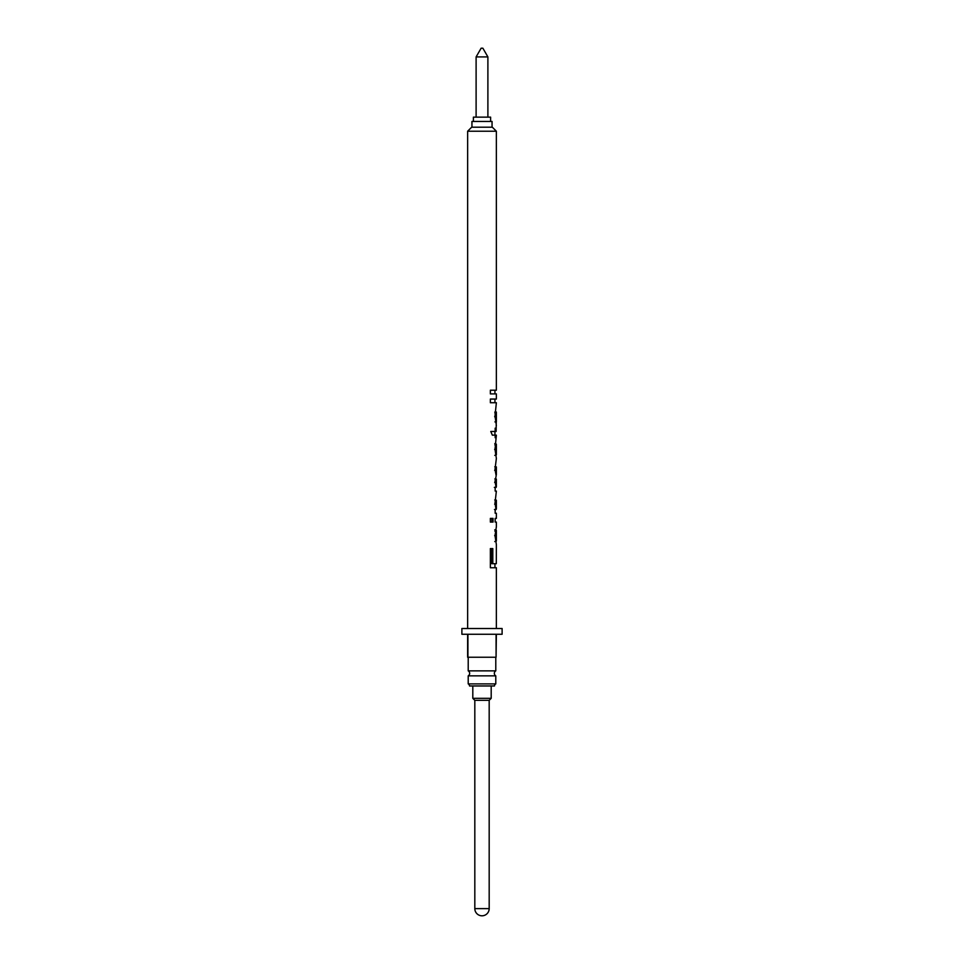 <?xml version="1.0" encoding="UTF-8"?>
<svg xmlns="http://www.w3.org/2000/svg" width="964" height="964" viewBox="0 0 964 964"><rect width="100%" height="100%" fill="white"/><g stroke="black" fill="none" stroke-linecap="round" stroke-linejoin="round"><path stroke-width="1.45" d="M495.785 657.243L495.785 670.872A2.868 2.868 0 0 0 495.785 675.848L468.215 675.848A2.868 2.868 0 0 0 468.215 670.872L468.215 657.243M494.93 390.215L494.93 393.902M494.93 399.06L494.93 402.735M494.93 431.462L494.93 435.15M494.773 443.621L496.364 444.163L496.364 454.815L494.773 455.406M494.773 529.802L496.364 530.357L496.364 540.997L494.773 541.587M494.93 563.687L494.93 567.748M476.108 56.912L487.892 56.912L482.868 48.2L481.132 48.2L476.108 56.912L476.108 117.15M487.892 56.912L487.892 117.15M490.616 121.452L490.616 117.15L473.384 117.15L473.384 121.452M471.95 127.2L471.95 121.452L492.05 121.452L492.05 127.2M471.806 127.2L492.194 127.2M489.182 908.618L489.182 700.334L474.818 700.334L474.818 908.618A7.182 7.182 0 0 0 482 915.8A7.182 7.182 0 0 0 489.182 908.618L474.818 908.618M489.182 700.334L491.194 698.322L472.806 698.322L474.818 700.334M472.806 685.97L472.806 698.322M491.194 685.97L491.194 698.322M494.484 685.97A2.302 2.302 0 0 1 495.785 683.898L468.215 683.898A2.302 2.302 0 0 1 469.516 685.97L494.484 685.97M468.215 675.848L468.215 683.898M495.785 675.848L495.785 683.898M495.785 670.872L468.215 670.872M493.05 522.078L490.363 522.078L490.363 518.391L493.05 518.391L493.05 522.078M492.267 127.128L496.364 131.225L467.636 131.225L467.636 628.516M496.364 513.234L495.171 513.234L496.364 513.234L496.364 518.391L495.171 518.391L495.171 522.078L496.364 522.078L496.364 526.778L495.014 535.574L496.364 544.564L496.315 563.687L492.809 563.687L492.809 548.588L490.363 548.588L490.363 567.748L496.364 567.748L496.364 628.516M495.171 513.234L495.171 509.546L496.05 509.546L495.014 503.16L496.364 491.086L495.171 491.086L495.171 487.41L496.123 487.41L495.014 481.41L496.171 475.83L495.014 469.456L496.364 458.382L495.014 449.393L496.364 435.15L496.135 437.728L495.171 437.728L495.171 435.15L492.339 435.15L490.784 431.462L495.171 431.462L495.171 428.149L496.135 428.149L496.135 431.462L495.171 431.462M494.894 411.941L496.364 412.014L496.135 431.462M496.364 425.57L495.014 416.062L496.364 402.735L490.363 402.735L490.363 399.06L496.364 399.06L496.364 393.902L490.363 393.902L490.363 390.215L496.364 390.215L496.364 131.225M494.785 466.781L496.364 466.901L496.014 475.252M494.833 478.939L496.364 479.072L496.364 486.832L494.327 487.41M496.364 486.832L495.701 487.41L496.364 486.832L496.062 482.47L494.653 482.47M495.171 491.086L496.364 491.086M494.725 499.979L496.364 500.183L496.364 508.98L494.472 509.546M496.364 412.014L496.364 421.774M496.364 466.901L496.364 474.782M496.364 479.072L496.062 482.47M471.733 127.128L467.636 131.225M496.074 657.243L496.364 634.264L502.111 634.264L502.111 628.516L461.889 628.516L461.889 634.264L467.636 634.264L467.636 657.243L496.074 657.243L496.074 634.264L467.926 634.264L467.926 657.243M496.364 500.183L496.364 508.98M491.724 548.588L491.724 563.687L492.809 563.687M494.881 531.164L496.315 531.164L496.364 540.997M496.364 530.357L496.315 531.164M494.653 535.586L496.062 535.586M491.941 518.391L491.941 522.078M496.062 504.184L494.653 504.184M496.062 470.348L494.653 470.348M494.881 444.97L496.315 444.97L496.364 454.815M496.364 444.163L496.315 444.97M494.653 449.405L496.062 449.405M496.135 435.15L495.171 435.15M496.243 412.893L494.821 412.893M496.062 416.725L494.653 416.725M496.364 421.895L494.93 421.895"/></g></svg>
